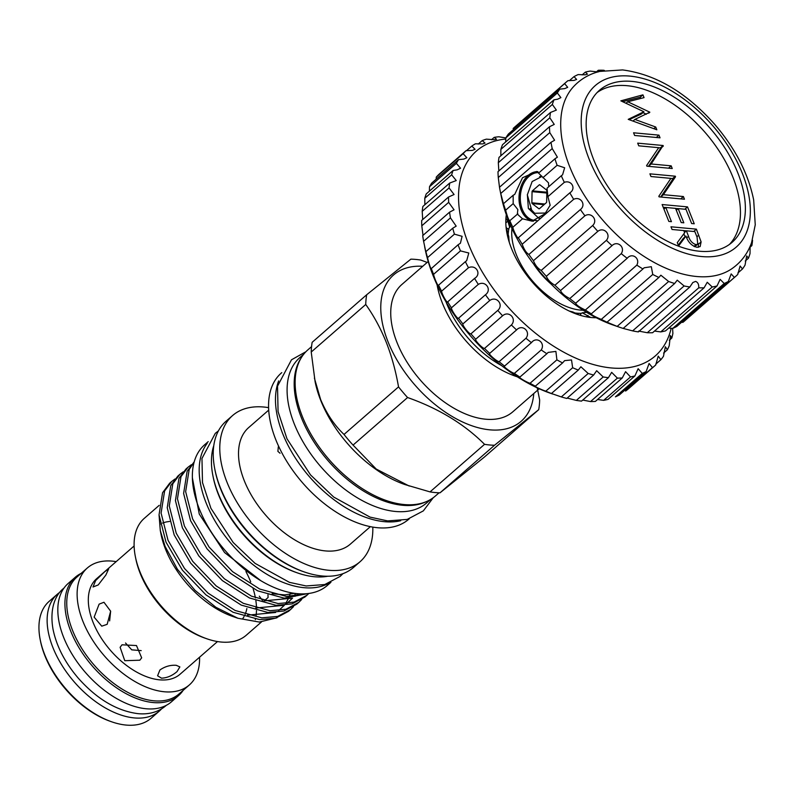 <?xml version="1.0" encoding="UTF-8"?>
<svg xmlns="http://www.w3.org/2000/svg" width="795" height="795" viewBox="0 0 795 795"><rect width="100%" height="100%" fill="white"/><g stroke="black" fill="none" stroke-linecap="round" stroke-linejoin="round"><path stroke-width="1.19" d="M183.168 690.328A78.536 45.494 -131.1 0 1 178.517 695.635L171.422 701.826A78.536 45.494 -131.1 0 1 146.091 708.752A78.536 45.494 -131.1 0 1 72.852 655.478A78.536 45.494 -131.1 0 1 68.161 583.47L75.257 577.279A78.536 45.494 -131.1 0 1 81.14 573.384M178.517 695.635A78.536 45.494 -131.1 0 1 153.196 702.551A78.536 45.494 -131.1 0 1 79.957 649.286A78.536 45.494 -131.1 0 1 75.257 577.279M574.974 312.962A61.195 35.447 48.9 0 0 576.961 313.19A61.195 35.447 48.9 0 0 581.602 313.329L582.228 312.783L590.536 317.364M672.59 328.395L672.888 333.413A143.11 82.899 -131.1 0 1 671.805 338.044L670.374 335.579L669.221 345.736A143.11 82.899 -131.1 0 1 667.383 349.77L665.365 346.759L663.457 356.329A143.11 82.899 -131.1 0 1 660.893 359.688L658.22 356.12L655.716 365.004A143.11 82.899 -131.1 0 1 655.567 365.134A143.11 82.899 -131.1 0 1 652.466 367.618L625.605 391.06A143.11 82.899 48.9 0 0 628.696 388.576A143.11 82.899 48.9 0 0 628.855 388.437L655.408 365.273M642.271 373.402L615.409 396.844A143.11 82.899 48.9 0 0 619.275 395.006L646.136 371.573A143.11 82.899 -131.1 0 1 642.271 373.402L638.137 368.701L634.917 375.926A143.11 82.899 -131.1 0 1 630.505 376.929L625.576 371.672L622.256 377.963A143.11 82.899 -131.1 0 1 617.387 378.122L611.663 372.348L608.423 377.655A143.11 82.899 -131.1 0 1 603.186 376.969L596.667 370.699L593.666 375.011A143.11 82.899 -131.1 0 1 588.181 373.481L580.877 366.773L578.293 370.063A143.11 82.899 -131.1 0 1 572.648 367.737L571.525 359.946L564.609 360.632L562.582 362.927A143.11 82.899 -131.1 0 1 556.898 359.847L555.894 351.41L548.162 352.404L546.861 353.735A143.11 82.899 -131.1 0 1 541.236 349.949C545.728 342.774 536.516 335.907 531.418 342.665A143.11 82.899 -131.1 0 1 525.972 338.253C531.1 331.555 522.275 323.724 516.561 329.935A143.11 82.899 -131.1 0 1 511.394 324.986C517.138 318.825 508.86 310.169 502.579 315.794A143.11 82.899 -131.1 0 1 497.799 310.398C504.109 304.833 496.557 295.531 489.74 300.51A143.11 82.899 -131.1 0 1 485.437 294.776C492.274 289.857 485.586 280.088 478.302 284.381A143.11 82.899 -131.1 0 1 474.555 278.419L474.873 278.161M597.572 399.497L603.634 400.362A143.11 82.899 48.9 0 0 608.056 399.358L634.917 375.926M582.735 400.064L590.526 401.564A143.11 82.899 48.9 0 0 595.395 401.405L622.256 377.963M505.829 139.006A135.995 78.785 48.9 0 0 472.498 253.396A135.995 78.785 48.9 0 0 611.405 367.956A135.995 78.785 48.9 0 0 671.199 328.226M652.466 367.618L649.088 363.484L646.136 371.573M491.459 139.761L494.212 137.366A143.11 82.899 -131.1 0 1 498.863 136.78L505.839 137.933M478.222 144.074L482.237 140.566A143.11 82.899 -131.1 0 1 486.391 139.145L494.46 139.751L496.537 139.224L494.212 137.366M466.456 150.712L471.813 146.042A143.11 82.899 -131.1 0 1 475.39 143.806L482.625 143.905L485.029 143.09L482.237 140.566M423.596 241.302L425.981 252.492L425.882 251.647L452.753 228.205L456.181 226.148L450.457 217.87L423.596 241.302A143.11 82.899 48.9 0 1 422.702 235.608L449.563 212.166L454.054 209.81L448.658 202.357L421.797 225.8A143.11 82.899 48.9 0 1 421.688 220.444L448.549 197.011L454.074 194.517L449.056 187.918L422.195 211.351A143.11 82.899 48.9 0 1 422.88 206.462L449.741 183.029L456.26 180.564L451.64 174.83L424.778 198.263A143.11 82.899 48.9 0 1 426.239 193.92L453.1 170.488L457.234 169.822L460.543 168.222L456.36 163.343L429.499 186.775A143.11 82.899 48.9 0 1 431.715 183.069L458.576 159.636L463.833 159.089L466.854 157.738L463.127 153.683L436.266 177.116A143.11 82.899 48.9 0 1 439.188 174.115L466.049 150.682L472.349 150.394L475.072 149.301L471.813 146.042M436.266 177.116L436.167 179.183M429.499 186.775L429.389 191.168M424.778 198.263L424.868 204.722M422.195 211.351L422.711 219.549M421.797 225.8L423.01 235.34M506.326 214.7A76.091 44.073 48.9 0 0 530.374 279.81A76.091 44.073 48.9 0 0 591.331 317.533A76.091 44.073 48.9 0 0 596.2 317.722M510.39 224.995A61.195 35.447 48.9 0 0 509.694 227.41L507.836 221.109L505.928 218.178M509.297 242.356A61.195 35.447 48.9 0 1 508.8 236.691L506.017 226.565M569.21 311.034A61.195 35.447 48.9 0 0 572.698 311.898L578.472 314.591M511.97 228.523A61.195 35.447 48.9 0 0 532.014 280.397A61.195 35.447 48.9 0 0 580.509 310.1A61.195 35.447 48.9 0 0 583.272 310.249M533.495 263.851A55.869 32.366 48.9 0 0 551.193 284.133M508.194 234.495A60.003 34.751 48.9 0 0 508.184 234.614A61.195 35.447 48.9 0 1 509.068 227.956L509.694 227.41M508.214 234.058A60.003 34.751 48.9 0 0 508.174 234.565M575.212 313.071A60.003 34.751 48.9 0 0 575.5 313.101A60.003 34.751 48.9 0 0 577.289 313.22M280.039 453.229L277.902 451.391L278.31 446.85M250.713 581.89A77.552 44.927 48.9 0 0 245.923 571.545M159.169 505.372L144.312 518.33A77.552 44.927 48.9 0 0 135.369 556.649A77.552 44.927 48.9 0 0 139.88 571.645A77.552 44.927 48.9 0 0 207.107 638.872A77.552 44.927 48.9 0 0 246.281 635.215L261.446 621.978M160.302 530.593L161.027 534.26A77.552 44.927 48.9 0 0 165.549 549.256A77.552 44.927 48.9 0 0 232.766 616.483L237.914 618.262L215.912 607.301L195.004 590.347L177.404 569.24L165.052 546.304L160.302 530.593L159.08 515.329M290.622 609.507L288.575 611.285L275.676 618.172L259.697 619.613L233.084 612.259L205.984 594.899L182.452 570.244L165.996 542.12L159.04 514.872L162.568 492.731L169.653 483.241L171.7 481.462L164.615 490.942L161.087 513.093L168.043 540.342L184.5 568.465L208.032 593.11L235.121 610.471L261.744 617.834L277.723 616.393L290.622 609.507L293.514 606.625M174.97 479.007L171.7 481.462M298.811 602.362L296.764 604.14L283.875 611.027L267.885 612.468L241.273 605.114L214.173 587.753L190.651 563.098L174.194 534.975L167.238 507.727L170.756 485.586L177.842 476.096L179.889 474.317L172.803 483.797L169.275 505.948L176.232 533.197L192.688 561.32L216.22 585.965L243.31 603.326L269.932 610.689L285.912 609.248L298.811 602.362L301.712 599.48M183.158 471.862L179.889 474.317M306.999 595.216L304.952 596.995L292.063 603.882L276.084 605.323L249.461 597.969L222.362 580.608L198.839 555.953L182.383 527.83L175.427 500.592L178.945 478.441L186.04 468.951L188.077 467.172L180.992 476.652L177.464 498.803L184.42 526.052L200.877 554.175L224.409 578.82L251.508 596.18L278.121 603.544L294.1 602.103L306.999 595.216L308.858 593.458M191.347 464.717L188.077 467.172M307.864 593.587L284.272 598.178L257.65 590.824L230.55 573.463L207.028 548.808L190.571 520.685L183.615 493.447L187.133 471.296L194.219 461.816M194.139 462.104L189.18 469.507L185.652 491.658L192.609 518.906L209.065 547.03L232.597 571.675L259.697 589.035L286.309 596.399L305.777 593.776M311.56 346.64L307.894 349.84A96.98 56.177 48.9 0 0 302.358 416.51A96.98 56.177 48.9 0 0 365.998 490.922A96.98 56.177 48.9 0 0 435.402 495.991L439.069 492.791M427.154 262.429L420.843 260.074A110.217 63.848 48.9 0 0 410.866 259.16L366.684 294.756L312.157 342.317A110.217 63.848 48.9 0 0 311.223 352.036L315.108 381.699A96.98 56.177 48.9 0 0 320.753 400.461A96.98 56.177 48.9 0 0 404.814 484.523L430.035 491.896A110.217 63.848 48.9 0 0 440.013 492.821L484.205 457.214L538.722 409.654A110.217 63.848 48.9 0 0 539.656 399.935L537.221 387.851M281.768 372.636L281.331 373.024A96.98 56.177 48.9 0 0 275.795 439.685A96.98 56.177 48.9 0 0 339.435 514.107A96.98 56.177 48.9 0 0 408.839 519.165L409.276 518.787M278.677 380.904A96.98 56.177 48.9 0 0 282.702 433.653A96.98 56.177 48.9 0 0 400.65 520.725M268.7 410.111L248.696 427.561A77.334 44.798 48.9 0 0 244.284 480.717A77.334 44.798 48.9 0 0 295.034 540.063A77.334 44.798 48.9 0 0 350.376 544.098L370.381 526.648M268.581 407.646A96.98 56.177 48.9 0 0 232.547 415.576A96.98 56.177 48.9 0 0 227.012 482.247A96.98 56.177 48.9 0 0 290.652 556.659A96.98 56.177 48.9 0 0 360.055 561.727A96.98 56.177 48.9 0 0 372.805 527.095M232.547 415.576L225.999 421.29A96.98 56.177 48.9 0 0 214.819 469.199A96.98 56.177 48.9 0 0 220.463 487.961A96.98 56.177 48.9 0 0 304.525 572.022A96.98 56.177 48.9 0 0 353.507 567.441L360.055 561.727M214.819 469.199L215.097 470.62A95.201 55.143 48.9 0 0 220.642 489.024A95.201 55.143 48.9 0 0 303.153 571.555L304.525 572.022M213.795 445.578A91.644 53.086 48.9 0 0 212.931 475.827A91.644 53.086 48.9 0 0 218.267 493.546A91.644 53.086 48.9 0 0 297.708 572.996A91.644 53.086 48.9 0 0 327.788 576.246M212.931 475.827L213.209 477.239A89.865 52.053 48.9 0 0 218.446 494.619A89.865 52.053 48.9 0 0 296.336 572.519L297.708 572.996M192.37 477.795L199.267 514.067L224.568 552.545L260.849 580.708M135.369 556.649L135.796 558.766A74.889 43.377 48.9 0 0 140.149 573.255A74.889 43.377 48.9 0 0 205.07 638.166L207.107 638.872M314.393 378.082L320.574 399.388C326.516 413.569 334.327 425.255 344.016 434.448A110.217 63.848 48.9 0 0 353.059 445.091L376.234 469.06L409.236 486.043M446.065 301.971A78.447 45.444 48.9 0 0 446.631 303.412A78.447 45.444 48.9 0 0 501.566 365.591M428.207 261.515L401.853 284.501A84.439 48.912 48.9 0 0 397.033 342.556A84.439 48.912 48.9 0 0 452.444 407.348A84.439 48.912 48.9 0 0 512.874 411.76L539.229 388.775M437.091 284.858A84.439 48.912 48.9 0 0 442.348 303.024A84.439 48.912 48.9 0 0 517.306 376.81M422.741 266.275A97.07 56.226 48.9 0 0 388.01 341.721A97.07 56.226 48.9 0 0 471.375 425.593A97.07 56.226 48.9 0 0 533.773 393.535M366.684 294.756A110.217 63.848 48.9 0 0 365.74 304.475L311.223 352.036M344.016 434.448L398.534 386.887C395.761 370.997 391.657 356.081 386.201 342.128C380.547 328.206 373.72 315.655 365.74 304.475M242.465 619.047A63.421 36.739 48.9 0 0 244.065 616.513M245.089 614.406A63.421 36.739 48.9 0 0 246.867 608.533M330.929 582.298L327.361 585.418A93.333 54.07 -131.1 0 1 297.26 593.646A93.333 54.07 -131.1 0 1 210.218 530.344A93.333 54.07 -131.1 0 1 204.643 444.763L208.211 441.642M329.09 583.083A93.333 54.07 -131.1 0 1 304.088 587.694A93.333 54.07 -131.1 0 1 219.917 528.824A93.333 54.07 -131.1 0 1 207.187 443.362M301.126 357.998A96.443 55.869 48.9 0 0 316.678 446.025A96.443 55.869 48.9 0 0 402.588 505.282A96.443 55.869 48.9 0 0 426.398 501.595M303.809 354.113L299.785 357.631A96.443 55.869 48.9 0 0 305.548 446.065A96.443 55.869 48.9 0 0 395.493 511.473A96.443 55.869 48.9 0 0 426.587 502.977L430.612 499.459M134.117 545.976L96.662 578.661A63.421 36.739 48.9 0 0 100.448 636.815A63.421 36.739 48.9 0 0 159.596 679.834A63.421 36.739 48.9 0 0 180.048 674.24L217.512 641.555M177.066 671.566L179.869 666.906L176.252 665.306C170.478 664.888 165.042 666.439 159.924 669.976L157.579 675.78L161.504 678.165C167.03 677.946 172.217 675.75 177.066 671.566M116.179 561.638A77.602 44.947 48.9 0 0 112.363 561.131A77.602 44.947 48.9 0 0 87.341 567.978L76.966 577.031A77.602 44.947 48.9 0 0 81.607 648.183A77.602 44.947 48.9 0 0 153.972 700.812A77.602 44.947 48.9 0 0 178.994 693.975L189.369 684.922A77.602 44.947 48.9 0 0 199.565 657.217M87.341 567.978A77.602 44.947 48.9 0 0 91.972 639.13A77.602 44.947 48.9 0 0 164.346 691.769A77.602 44.947 48.9 0 0 189.369 684.922M59.804 592.305A77.552 44.927 48.9 0 0 57.339 594.213L49.151 601.358A77.552 44.927 48.9 0 0 40.207 639.667A77.552 44.927 48.9 0 0 111.946 721.9A77.552 44.927 48.9 0 0 126.117 725.07A77.552 44.927 48.9 0 0 151.12 718.233L159.308 711.088A77.552 44.927 48.9 0 0 161.524 708.911M57.339 594.213A77.552 44.927 48.9 0 0 61.97 665.326A77.552 44.927 48.9 0 0 134.305 717.925A77.552 44.927 48.9 0 0 159.308 711.088M104.642 571.794L95.638 580.539L93.015 586.978L98.202 584.961L105.854 575.043L108.716 568.822L104.642 571.794M109.64 620.905L110.644 611.136M99.117 604.14L94.148 617.139L101.75 626.162L107.156 624.343L110.654 611.206L103.956 602.262L99.117 604.14M141.202 650.618L131.751 649.853L125.53 643.006M122.013 644.805L120.115 647.299L124.765 660.695L139.831 660.208L141.669 657.843L136.472 645.54L122.013 644.805M533.445 221.199A24.893 17.331 95.3 0 1 521.162 209.85A24.893 17.331 95.3 0 1 521.868 184.37A24.893 17.331 95.3 0 1 537.937 171.68M539.08 172.654A23.999 16.715 -84.7 0 0 523.18 184.51A23.999 16.715 -84.7 0 0 522.345 209.423A23.999 16.715 -84.7 0 0 534.876 220.463A23.999 16.715 -84.7 0 0 536.655 220.493M569.319 80.712L574.02 76.618L576.623 79.43L574.02 80.414L567.988 80.643A128.889 74.66 48.9 0 0 566.447 81.915L514.971 126.832A128.889 74.66 48.9 0 0 513.123 128.542L564.609 83.624L567.69 87.321L564.738 88.613L559.859 89.12L508.373 134.037A128.889 74.66 48.9 0 0 505.839 137.903L557.325 92.985L560.882 97.626L557.603 99.206L553.976 99.822L502.49 144.74A128.889 74.66 48.9 0 0 500.86 149.38L552.346 104.463L556.361 110.098L550.498 112.463L499.012 157.38A128.889 74.66 48.9 0 0 498.326 162.697L549.812 117.779L554.244 124.418L549.484 126.753L497.998 171.67A128.889 74.66 48.9 0 0 498.286 177.523L499.498 187.242A128.889 74.66 48.9 0 0 500.105 190.512A128.889 74.66 48.9 0 0 500.741 193.493L503.464 203.719L513.153 195.262L513.173 203.629L517.843 209.582L517.346 214.113L522.524 218.804L512.835 227.261C513.272 230.52 518.121 239.742 518.35 237.745L569.836 192.827A128.889 74.66 48.9 0 0 573.662 199.316C580.598 195.898 586.511 204.871 580.39 209.552A128.889 74.66 48.9 0 0 584.921 215.793C591.42 211.659 598.247 220.185 592.682 225.512A128.889 74.66 48.9 0 0 597.81 231.365C603.803 226.545 611.375 234.416 606.416 240.329A128.889 74.66 48.9 0 0 612.011 245.645C617.437 240.189 625.566 247.205 621.253 253.645A128.889 74.66 48.9 0 0 627.176 258.286L627.394 258.097M513.153 195.262L514.733 194.387L522.504 177.762L536.615 171.462M548.689 186.268L548.49 182.83L538.543 173.111L554.95 158.801A128.889 74.66 48.9 0 0 557.116 165.29L564.649 167.765L562.572 174.801L561.29 175.774A128.889 74.66 48.9 0 0 564.321 182.343C571.595 179.64 576.455 188.842 569.836 192.827L570.005 192.688M533.077 221.209A24.953 17.381 95.3 0 1 521.122 209.88A24.953 17.381 95.3 0 1 521.749 184.539A24.953 17.381 95.3 0 1 537.619 171.611M596.369 71.928L598.277 70.268L600.026 71.321M582.119 74.929L585.339 72.126L587.465 74.154L585.219 74.819L578.164 74.581A128.889 74.66 48.9 0 0 574.02 76.618M505.839 137.903L505.64 141.987M500.86 149.38L500.86 155.77M498.326 162.697L498.833 170.945M681.563 322.283L682.895 322.353A128.889 74.66 48.9 0 0 684.435 321.081L735.912 276.163A128.889 74.66 48.9 0 0 737.76 274.454L740.105 266.017L742.51 268.948A128.889 74.66 48.9 0 0 745.044 265.093L746.704 255.901L748.393 258.256A128.889 74.66 48.9 0 0 750.023 253.615L750.112 246.351M668.764 328.067L672.719 328.415A128.889 74.66 48.9 0 0 676.863 326.377L728.349 281.46L731.181 273.907L734.381 277.435A128.889 74.66 48.9 0 0 735.912 276.163M654.514 331.068L660.744 331.903A128.889 74.66 48.9 0 0 665.544 330.869L717.03 285.952L720.131 279.363L724.205 283.497A128.889 74.66 48.9 0 0 728.349 281.46M638.653 331.078L647.269 332.727A128.889 74.66 48.9 0 0 652.606 332.727L704.092 287.81L707.242 282.265L712.231 286.985A128.889 74.66 48.9 0 0 717.03 285.952M631.965 81.408A100.885 58.442 48.9 0 0 599.44 90.302A100.885 58.442 48.9 0 0 605.462 182.81A100.885 58.442 48.9 0 0 699.55 251.24A100.885 58.442 48.9 0 0 732.086 242.346A100.885 58.442 48.9 0 0 726.054 149.828A100.885 58.442 48.9 0 0 631.965 81.408M729.522 244.363A100.885 58.442 48.9 0 0 719.674 151.795A100.885 58.442 48.9 0 0 627.056 85.691A100.885 58.442 48.9 0 0 597.085 92.558M696.589 276.501A120.89 70.03 48.9 0 0 731.311 269.088C740.851 262.628 747.618 253.784 751.603 242.564L755.25 224.806L753.68 199.962C748.304 173.618 735.325 148.427 714.745 124.398C686.353 92.439 655.636 74.283 622.584 69.93L599.768 71.411C589.006 74.054 580.022 79.401 572.827 87.44A120.89 70.03 48.9 0 0 586.273 198.313A120.89 70.03 48.9 0 0 696.589 276.501M701.667 256.547A107.186 62.09 48.9 0 0 742.351 173.399A107.186 62.09 48.9 0 0 629.859 76.101A107.186 62.09 48.9 0 0 589.174 159.239A107.186 62.09 48.9 0 0 701.667 256.547M518.33 237.775L518.35 237.745A128.889 74.66 48.9 0 0 522.186 244.234C524.104 249.56 526.35 252.969 528.904 254.47A128.889 74.66 48.9 0 0 533.435 260.71C535.214 265.192 537.808 268.432 541.196 270.429A128.889 74.66 48.9 0 0 546.324 276.282C547.825 279.87 550.697 282.861 554.93 285.246A128.889 74.66 48.9 0 0 560.525 290.563C561.628 293.256 564.718 295.919 569.767 298.562A128.889 74.66 48.9 0 0 575.689 303.203C576.286 305.002 579.505 307.277 585.349 310.04A128.889 74.66 48.9 0 0 591.45 313.896C591.44 314.82 594.71 316.658 601.278 319.391A128.889 74.66 48.9 0 0 607.41 322.373L617.159 326.397A128.889 74.66 48.9 0 0 619.325 327.162A128.889 74.66 48.9 0 0 623.181 328.424L632.621 330.879A128.889 74.66 48.9 0 0 638.365 331.903L689.851 286.985L692.823 282.533L695.595 281.4C697.861 282.235 698.914 284.372 698.755 287.81A128.889 74.66 48.9 0 0 704.092 287.81M751.146 243.807L751.871 245.615A128.889 74.66 48.9 0 0 752.557 240.299M540.014 184.947L539.249 184.877A0.884 0.616 95.3 0 1 539.875 184.838L546.553 189.995A0.884 0.616 95.3 0 1 546.851 190.74L546.662 201.9A0.884 0.616 95.3 0 1 546.334 202.685L539.467 208.678A0.884 0.616 95.3 0 1 538.841 208.717L539.348 208.767M540.163 218.297L538.821 218.267L528.377 208.469L527.353 194.576M539.149 218.287L540.073 218.367M539.646 176.639L541.624 176.033M546.811 193.026L532.054 191.655L531.865 202.814L544.823 204.007M532.054 191.655A0.884 0.616 95.3 0 1 532.382 190.87L546.831 192.211M539.249 184.877L532.382 190.87M544.068 204.663L532.163 203.56L538.841 208.717M532.163 203.56A0.884 0.616 95.3 0 1 531.865 202.814M541.961 176.46L532.143 181.548L527.333 194.835L531.865 210.814L534.687 213.289L545.658 213.02M668.833 221.417L662.116 204.544L687.516 206.889L694.234 223.773L691.63 223.534L685.986 209.333L678.165 208.608L683.819 222.809L681.206 222.57L675.561 208.37L665.793 207.465L671.437 221.666L668.833 221.417M658.707 147.681L638.753 145.833L637.689 143.15L663.09 145.505L651.184 163.989L671.179 165.837L672.252 168.52L646.852 166.175L646.603 165.559L658.707 147.681M620.855 100.846L642.936 94.853L644.039 97.626L627.742 101.76L649.843 112.194L634.887 119.429L655.736 127.021L656.829 129.774L628.219 119.349L643.91 111.757L620.855 100.846M634.629 135.478L633.565 132.795L658.966 135.14L660.039 137.823L634.629 135.478M670.92 178.378L650.966 176.53L649.903 173.847L675.303 176.192L675.531 176.758L663.408 194.686L683.402 196.534L684.465 199.217L659.065 196.862L658.817 196.256L670.92 178.378M672.043 229.477L670.97 226.794L696.38 229.139L701.111 241.879L700.137 246.559L697.066 247.315C691.789 245.963 688.082 242.217 685.956 236.065L678.602 245.973L677.28 242.654L684.634 232.746L683.77 230.56L672.043 229.477M503.464 204.226L503.464 203.719A128.889 74.66 48.9 0 0 505.63 210.208L513.173 203.629M505.63 210.208C507.458 217.045 508.84 220.533 509.804 220.692L517.863 213.805M509.714 220.911L509.804 220.692A128.889 74.66 48.9 0 0 512.835 227.261M564.321 182.343L547.914 196.653L547.03 188.216L561.29 175.774M542.856 177.732L557.116 165.29M604.389 70.467L603.614 70.268A128.889 74.66 48.9 0 0 598.277 70.268M598.059 71.967L590.138 71.093A128.889 74.66 48.9 0 0 585.339 72.126M566.447 81.915A128.889 74.66 48.9 0 0 564.609 83.624M559.859 89.12A128.889 74.66 48.9 0 0 557.325 92.985M553.976 99.822A128.889 74.66 48.9 0 0 552.346 104.463M550.498 112.463A128.889 74.66 48.9 0 0 549.812 117.779M498.286 177.523L549.772 132.606L554.592 140.248L550.985 142.325A128.889 74.66 48.9 0 0 552.217 148.576L557.394 157.181L554.95 158.801M549.484 126.753A128.889 74.66 48.9 0 0 549.772 132.606M499.498 187.242L550.985 142.325M500.741 193.493L552.217 148.576M522.186 244.234L573.662 199.316M528.904 254.47L580.39 209.552M533.435 260.71L584.921 215.793M541.196 270.429L592.682 225.512M546.324 276.282L597.81 231.365M554.93 285.246L606.416 240.329M560.525 290.563L612.011 245.645M569.767 298.562L621.253 253.645M575.659 303.233L627.176 258.286C631.985 252.254 640.472 258.246 636.835 265.123A128.889 74.66 48.9 0 0 642.926 268.978L644.109 267.796L651.324 266.703L652.755 274.474A128.889 74.66 48.9 0 0 658.896 277.455L660.864 275.209L668.645 281.48A128.889 74.66 48.9 0 0 674.657 283.507L677.231 280.168L684.107 285.962A128.889 74.66 48.9 0 0 689.851 286.985M585.349 310.04L636.835 265.123M591.202 313.946L642.926 268.978M601.278 319.391L652.755 274.474M606.893 322.293L658.896 277.455M617.159 326.397L668.645 281.48M623.181 328.424L674.657 283.507M632.621 330.879L684.107 285.962M647.269 332.727L698.755 287.81M660.744 331.903L712.231 286.985M672.719 328.415L724.205 283.497M682.895 322.353L734.381 277.435M737.879 272.993L742.51 268.948M745.243 261.008L748.393 258.256M750.023 247.225L751.871 245.615M619.325 327.162L613.193 325.046A120.89 70.03 -131.1 0 1 501.377 196.872L500.105 190.512M547.914 196.653L550.15 205.239L544.873 213.895L532.024 221.159L522.524 218.804M622.604 101.68L640.204 97.238L642.936 94.853M640.204 97.238L640.7 98.481M626.003 103.28L627.742 101.76M642.936 112.612L646.365 114.232M648.74 113.158L649.843 112.194M632.989 121.088L634.887 119.429M653.838 128.681L655.736 127.021M629.054 119.657L641.177 114.142L643.91 111.757M656.282 137.475L658.966 135.14M658.677 147.731L660.357 147.88L663.09 145.505M660.357 147.88L660.585 148.446L663.318 146.061M660.585 148.446L648.491 166.324M648.511 166.324L651.184 163.989M668.506 168.172L671.179 165.837M670.891 178.418L672.58 178.577L675.303 176.192M672.58 178.577L672.799 179.143L675.531 176.758M672.799 179.143L660.705 197.021M660.725 197.021L663.408 194.686M680.719 198.869L683.402 196.534M663.209 207.276L665.743 207.505M675.581 208.419L678.115 208.658M684.843 209.224L687.516 206.889M676.306 210.238L678.165 208.608M663.924 209.095L665.793 207.465M683.789 230.61L686.323 230.848M693.697 231.484L696.38 229.139M698.209 243.568L698.378 244.264L701.111 241.879M698.378 244.264L698.388 247.305M678.264 245.128L683.223 238.45L685.956 236.065M694.731 246.738L697.742 244.154L697.076 237.198L694.84 231.583L686.373 230.808L688.52 236.284C689.802 240.607 692.296 243.389 696.003 244.631L697.742 244.154M683.869 233.77L685.071 236.84M693.975 246.4L696.003 244.631M684.505 232.428L686.373 230.808M111.946 721.9L110.585 721.423A75.773 43.894 -131.1 0 1 40.485 641.088L40.207 639.667M169.564 521.47A63.421 36.739 48.9 0 0 162.518 523.07M160.312 524.044A63.421 36.739 48.9 0 0 159.805 524.303M276.998 617.775L259.309 622.058L237.914 618.262M398.534 386.887A110.217 63.848 48.9 0 0 407.577 397.53L353.059 445.091M430.035 491.896L484.553 444.326A110.217 63.848 48.9 0 0 494.53 445.25L440.013 492.821M538.722 409.654L494.53 445.25M484.553 444.326C464.389 424.132 438.731 408.531 407.577 397.53M255.314 619.653A77.552 44.927 48.9 0 0 255.434 619.146M255.97 616.274A77.552 44.927 48.9 0 0 256.477 610.57M256.487 608.175A77.552 44.927 48.9 0 0 255.871 600.642M255.414 597.88A77.552 44.927 48.9 0 0 253.088 588.588M264.159 600.95L268.084 597.532A77.552 44.927 -131.1 0 0 267.945 594.859M262.539 600.454A66.661 38.617 -131.1 0 1 259.309 596.17M508.909 228.672L508.412 229.109L506.276 227.817M581.075 315.565L580.38 313.826L580.936 313.349M582.228 312.783A61.195 35.447 48.9 0 0 586.551 312.306M669.261 340.26L671.805 338.044M663.587 353.069L667.383 349.77M655.766 364.16L660.893 359.688M603.634 400.362L630.505 376.929M567.223 398.076L576.325 400.402A143.11 82.899 48.9 0 0 581.562 401.097L608.423 377.655M590.526 401.564L617.387 378.122M425.882 251.647A143.11 82.899 48.9 0 0 427.561 257.59C428.296 261.913 431.705 271.94 431.188 268.243A143.11 82.899 48.9 0 0 433.603 274.315C434.1 277.942 438.711 288.088 438.512 285.097A143.11 82.899 48.9 0 0 441.613 291.169C441.791 294.1 447.505 304.147 447.694 301.861A143.11 82.899 48.9 0 0 451.441 307.824C451.212 310.06 457.92 319.828 458.576 318.209A143.11 82.899 48.9 0 0 462.879 323.943C462.183 325.503 469.756 334.804 470.938 333.83A143.11 82.899 48.9 0 0 475.708 339.227C474.496 340.151 482.784 348.786 484.533 348.419A143.11 82.899 48.9 0 0 489.7 353.378C487.901 353.696 496.746 361.516 499.111 361.685A143.11 82.899 48.9 0 0 504.557 366.107C502.152 365.889 511.374 372.736 514.375 373.382A143.11 82.899 48.9 0 0 520 377.178C516.949 376.492 526.379 382.226 530.036 383.279A143.11 82.899 48.9 0 0 535.721 386.37C532.024 385.287 541.465 389.808 545.787 391.17A143.11 82.899 48.9 0 0 551.432 393.505L561.32 396.924A143.11 82.899 48.9 0 0 566.805 398.444L593.666 375.011M576.325 400.402L603.186 376.969M551.432 393.505L578.293 370.063M561.32 396.924L588.181 373.481M535.164 386.32L562.582 362.927M545.787 391.17L572.648 367.737M519.701 377.237L546.861 353.735M530.036 383.279L556.898 359.847M504.467 366.157L531.875 342.248M514.375 373.382L541.236 349.949M489.7 353.378L516.561 329.935M499.111 361.685L525.972 338.253M475.708 339.227L502.579 315.794M484.533 348.419L511.394 324.986M462.879 323.943L489.74 300.51M470.938 333.83L497.799 310.398M451.441 307.824L478.302 284.381M458.576 318.209L485.437 294.776M441.613 291.169L468.474 267.736A143.11 82.899 -131.1 0 1 465.373 261.664L466.685 260.661L468.802 253.009L460.464 250.882A143.11 82.899 -131.1 0 1 458.049 244.81L460.414 243.21L462.104 236.324L454.422 234.147A143.11 82.899 -131.1 0 1 452.753 228.205M447.655 301.901L474.555 278.419C481.85 274.186 476.155 264.129 468.474 267.736M433.603 274.315L460.464 250.882M438.423 285.316L465.373 261.664M427.561 257.59L454.422 234.147M431.128 268.76L458.049 244.81M463.127 153.683A143.11 82.899 -131.1 0 1 466.049 150.682M456.36 163.343A143.11 82.899 -131.1 0 1 458.576 159.636M451.64 174.83A143.11 82.899 -131.1 0 1 453.1 170.488M449.056 187.918A143.11 82.899 -131.1 0 1 449.741 183.029M448.658 202.357A143.11 82.899 -131.1 0 1 448.549 197.011M450.457 217.87A143.11 82.899 -131.1 0 1 449.563 212.166M552.664 394.042L550.965 393.446A135.995 78.785 -131.1 0 1 425.166 249.252L424.649 246.698M586.422 316.837L587.992 315.466M575.163 313.051A60.003 34.751 48.9 0 0 575.52 313.081A60.003 34.751 48.9 0 0 576.852 313.18M534.687 213.289L530.166 208.479M696.897 236.761L698.755 235.131M686.721 237.854L688.52 236.284M505.819 222.878L507.836 221.109M64.007 588.052L63.441 588.529C56.057 594.362 49.27 607.648 53.007 629.153C56.465 646.176 64.912 662.543 78.347 678.254C96.94 699.103 116.815 710.899 137.952 713.652C149.043 714.675 158.314 712.062 165.767 705.811L166.314 705.324M342.963 573.652L340.121 576.405L324.777 584.534L306.164 585.965L289.45 582.357L255.086 563.377L233.173 542.468L210.914 508.303L202.496 482.555L201.97 458.467L215.276 433.354L218.406 430.9M433.265 497.7L423.328 510.887L407.229 519.403L387.662 520.914L370.033 517.108L333.701 497.044L310.517 474.913L286.975 438.77L278.071 411.562L277.525 386.161L291.487 359.797L305.906 351.728M538.821 218.267L539.477 218.327M294.547 593.328L284.759 594.889L272.109 593.736M298.195 593.726L295.015 596.32M291.954 598.188L263.89 600.871M295.631 593.468L293.822 596.419M292.53 598.138L286.826 603.465M283.765 605.333L255.752 608.026M290.513 592.653L289.291 596.538M288.555 598.327L285.634 603.564M284.342 605.283L278.638 610.61M275.577 612.478L247.543 615.171M628.696 388.576L655.567 365.134"/></g></svg>
